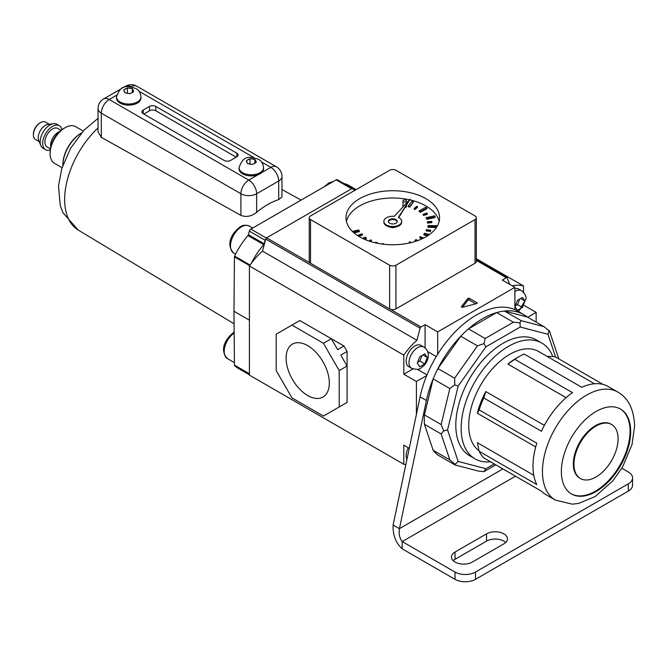 <?xml version="1.0" encoding="UTF-8"?>
<svg xmlns="http://www.w3.org/2000/svg" width="668" height="668" viewBox="0 0 668 668"><rect width="100%" height="100%" fill="white"/><g stroke="black" fill="none" stroke-linecap="round" stroke-linejoin="round"><path stroke-width="1" d="M33.4 134.886L33.4 134.159A9.135 5.277 -60 0 1 39.863 122.97L40.489 122.611A10.028 5.787 120 0 0 33.4 134.886A10.028 5.787 120 0 0 35.479 139.478L39.22 141.641M40.815 145.549L38.677 140.322A10.028 5.787 -60 0 1 45.307 125.392A10.028 5.787 -60 0 1 47.837 124.465L53.432 123.705A13.811 7.974 120 0 0 49.941 124.974A13.811 7.974 120 0 0 40.815 145.549A13.811 7.974 120 0 0 43.036 148.221L45.558 149.674A13.811 7.974 -60 0 1 43.437 138.602A13.811 7.974 -60 0 1 52.463 126.427A13.811 7.974 -60 0 1 59.368 125.743A13.811 7.974 -60 0 1 61.965 129.6M50.71 146.826A10.696 6.179 -60 0 1 58.158 132.264A10.696 6.179 -60 0 1 59.485 131.629M50.1 153.632L50.1 151.811A18.938 10.938 -60 0 1 63.493 128.615L65.072 127.705A21.167 12.224 120 0 0 50.1 153.632A21.167 12.224 120 0 0 54.484 163.318L62.04 167.685M50.192 149.991A13.811 7.974 -60 0 1 45.558 149.674M50.334 148.83L47.119 146.968A10.696 6.179 -60 0 1 45.474 138.401A10.696 6.179 -60 0 1 52.463 128.974A10.696 6.179 -60 0 1 57.815 128.448L61.022 130.302M62.859 164.812A25.843 14.921 -60 0 1 81.137 133.157L81.454 132.974A26.737 15.439 120 0 0 62.867 165.18L62.859 164.812M83.208 131.02L75.651 126.653A21.167 12.224 120 0 0 65.072 127.705L63.493 128.615M59.368 125.743L56.847 124.29A13.811 7.974 120 0 0 53.432 123.705M49.248 124.273L45.499 122.11A10.028 5.787 120 0 0 40.489 122.611L39.863 122.97M132.656 89.312L132.356 88.685L127.388 87.917L123.747 90.013L125.083 92.885L130.051 93.654L133.692 91.549L132.656 89.312A4.676 2.705 0 0 1 133.391 90.898M255.234 160.078L254.934 159.452L249.966 158.683L246.325 160.779L247.661 163.652L252.629 164.42L256.27 162.324L255.234 160.078A4.676 2.705 0 0 1 255.969 161.673M120.056 103.047A12.258 7.072 0 0 0 133.408 104.584A12.258 7.072 0 0 0 140.973 98.046L140.973 96.96A12.258 7.072 180 0 1 133.408 103.49A12.258 7.072 180 0 1 120.056 101.962A12.258 7.072 180 0 1 116.466 96.96L116.466 98.046A12.258 7.072 0 0 0 120.056 103.047M242.634 173.822A12.258 7.072 0 0 0 258.157 174.682A12.258 7.072 0 0 0 261.447 172.778A12.258 7.072 0 0 0 263.551 168.82L263.551 167.726A12.258 7.072 180 0 1 255.986 174.264A12.258 7.072 180 0 1 242.634 172.728A12.258 7.072 180 0 1 239.044 167.726L239.044 168.82A12.258 7.072 0 0 0 242.634 173.822M101.302 137.341L98.046 131.821L98.046 108.6A11.139 6.429 0 0 0 101.302 113.151L101.302 137.341L240.897 215.388L240.897 193.745L101.302 113.151A11.139 6.429 120 0 1 109.185 99.507L248.772 180.093L258.157 174.682M256.654 212.357A70.299 40.589 -60 0 1 278.706 199.623L278.706 181.003L256.654 193.745L256.654 212.357C251.519 216.365 246.267 217.376 240.897 215.388M261.447 172.778L270.832 167.359A11.139 6.429 -120 0 1 278.706 181.003A11.139 6.429 0 0 0 281.971 176.461L281.971 196.985L278.706 199.623M149.515 110.779L149.515 106.421L143.211 110.053L143.211 113.694L224.197 160.445A4.459 2.572 180 0 0 230.502 160.445L236.798 156.813L236.798 153.172L155.819 106.421L155.819 110.779A4.459 2.572 0 0 0 149.515 110.779L143.845 114.061M149.515 106.421A4.459 2.572 180 0 1 155.819 106.421M236.798 153.172A4.459 2.572 180 0 1 238.109 154.993A4.459 2.572 180 0 1 236.798 156.813M143.211 113.694A4.459 2.572 180 0 1 141.908 111.873A4.459 2.572 180 0 1 143.211 110.053M236.171 157.172L155.819 110.779M249.966 163.994L249.966 158.683M254.934 163.076L254.934 159.452M127.388 93.228L127.388 87.917M132.356 92.309L132.356 88.685M249.406 374.172L234.627 365.638A53.031 30.619 120 0 0 238.142 368.293L249.406 374.798M234.627 365.638A1.336 0.768 -60 0 1 234.443 365.104L249.406 373.746M249.632 265.647L234.443 256.879L233.967 311.263L234.443 365.104M234.443 256.879A1.336 0.768 -60 0 1 234.627 256.128A53.031 30.619 -60 0 1 247.962 235.587A1.336 0.768 120 0 0 248.429 234.719L249.381 231.153A2.229 1.286 -60 0 1 250.859 229.107L336.179 179.842A2.229 1.286 -60 0 1 337.298 179.734L352.387 188.443M356.102 189.628L348.896 185.47A53.031 30.619 120 0 0 343.786 183.483M265.739 239.019A2.229 1.286 120 0 0 265.138 240.255L249.381 231.153M248.429 234.719L264.186 243.812L265.138 240.255M264.186 243.812A1.336 0.768 -60 0 1 263.718 244.688L247.962 235.587M251.293 263.351A53.031 30.619 -60 0 1 263.718 244.688M249.406 320.181L233.967 311.263M455.017 562.047A12.258 7.072 0 0 0 472.343 562.047L503.856 543.861A12.258 7.072 0 0 0 507.446 538.859A12.258 7.072 0 0 0 499.881 532.321A12.258 7.072 0 0 0 486.521 533.849L455.017 552.044A12.258 7.072 0 0 0 451.426 557.045A12.258 7.072 0 0 0 455.017 562.047M628.321 491.097L628.321 483.824A14.479 8.358 0 0 0 632.563 477.912L632.563 485.185A14.479 8.358 180 0 1 628.321 491.097L475.491 579.331A14.479 8.358 180 0 1 455.017 579.331L402.236 548.862C395.732 542.892 392.692 534.943 393.118 525.015L399.422 528.655C398.629 533.957 399.564 538.266 402.236 541.581L402.236 548.862M505.701 542.491A12.258 7.072 0 0 0 486.521 541.13L455.017 559.325A12.258 7.072 0 0 0 453.171 560.686M455.017 579.331L455.017 572.058L402.236 541.581L515.496 476.192M455.017 572.058A14.479 8.358 0 0 0 475.491 572.058L475.491 579.331M628.321 483.824L475.491 572.058M632.563 477.912A14.479 8.358 0 0 0 628.321 472L621.858 468.268M424.43 424.297L433.148 450.257A82.44 47.595 120 0 0 437.924 455.083L454.624 464.728L454.808 464.026L449.848 459.893L441.13 433.941L424.43 424.297A82.44 47.595 120 0 1 424.289 419.696A82.44 47.595 120 0 1 424.43 414.92L433.148 378.898A82.44 47.595 120 0 1 437.924 368.561L460.753 336.229A82.44 47.595 120 0 1 468.477 328.873L496.691 312.582A82.44 47.595 120 0 1 504.415 311.021L527.244 316.991A82.44 47.595 120 0 0 523.804 314.645A82.44 47.595 120 0 0 426.401 400.516L399.422 528.655L502.887 468.919M523.804 314.645L517.5 311.004A82.44 47.595 120 0 0 420.097 396.875L393.118 525.015M546.816 356.328L555.133 356.762L603.062 384.434M519.453 356.386A62.391 36.022 120 0 0 514.819 359.342L507.889 364.068A57.932 33.45 120 0 1 516.297 358.198L519.453 356.386A62.391 36.022 120 0 1 524.088 353.99L581.745 387.281A62.391 36.022 -60 0 1 608.306 386.588L617.766 392.041C628.329 397.969 633.94 409.309 634.6 426.059L632.011 444.571L622.543 467.099L612.873 480.851L595.138 496.541L578.605 503.405L572.292 504.165L555.375 500.098A62.391 36.022 -60 0 1 542.458 471.541A62.391 36.022 -60 0 1 569.687 408.758A62.391 36.022 -60 0 1 617.766 392.041M514.819 359.342L572.484 392.634A62.391 36.022 -60 0 0 541.439 431.252L483.774 397.961A62.391 36.022 120 0 0 479.14 409.901L536.805 443.193A62.391 36.022 -60 0 0 532.997 466.08A62.391 36.022 -60 0 0 536.805 484.584L479.14 451.292A62.391 36.022 120 0 0 483.774 457.881L541.439 491.172A62.391 36.022 -60 0 0 545.923 494.646L555.375 500.098M630.684 431.52A49.023 28.298 120 0 0 620.53 409.075A49.023 28.298 120 0 0 582.755 422.209A49.023 28.298 120 0 0 561.362 471.541A49.023 28.298 120 0 0 571.516 493.978A49.023 28.298 120 0 0 609.291 480.851A49.023 28.298 120 0 0 630.684 431.52M571.198 493.794A49.023 28.298 120 0 0 608.865 480.267A49.023 28.298 120 0 0 630.058 431.152A49.023 28.298 120 0 0 620.213 408.899M618.084 438.792A31.196 18.011 120 0 0 611.621 424.514A31.196 18.011 120 0 0 587.581 432.872A31.196 18.011 120 0 0 573.962 464.268A31.196 18.011 120 0 0 580.425 478.547A31.196 18.011 120 0 0 604.465 470.188A31.196 18.011 120 0 0 618.084 438.792M611.621 424.514L610.986 424.155A31.196 18.011 120 0 0 586.955 432.505A31.196 18.011 120 0 0 573.336 463.901A31.196 18.011 120 0 0 579.799 478.179L580.425 478.547M552.828 356.62A66.842 38.594 120 0 0 541.848 343.068A66.842 38.594 120 0 0 490.337 360.971A66.842 38.594 120 0 0 461.154 428.246A66.842 38.594 120 0 0 474.998 458.841A66.842 38.594 120 0 0 490.562 461.797M541.848 343.068L536.487 339.97A66.842 38.594 120 0 0 484.976 357.881A66.842 38.594 120 0 0 455.801 425.149A66.842 38.594 120 0 0 469.646 455.751L474.998 458.841M479.023 450.75A57.932 33.45 -60 0 1 468.719 425.332A57.932 33.45 -60 0 1 494.011 367.033A57.932 33.45 -60 0 1 538.65 351.51L594.503 383.758M544.37 425.382L485.786 391.557A57.932 33.45 120 0 0 477.378 413.241L535.719 446.925M507.889 364.068L566.08 397.66M441.13 433.941L443.677 430.885L441.13 424.564L449.848 388.542L454.808 384.893L454.624 378.197L477.453 345.865L483.958 343.611L485.177 338.509L513.391 322.218L519.988 322.811L521.115 320.657L543.944 326.635L549.505 331.144L558.832 358.9M454.624 464.728L458.165 461.446L485.92 468.711L494.22 463.918M433.148 450.257L449.848 459.893M485.92 468.711L483.958 471.65L478.605 471.132L455.209 465.011M424.43 414.92L441.13 424.564M437.924 368.561L454.624 378.197M433.148 378.898L449.848 388.542M460.753 336.229L477.453 345.865M468.477 328.873L485.177 338.509M504.415 311.021L521.115 320.657M496.691 312.582L513.391 322.218M527.244 316.991L543.944 326.635M479.14 451.292L477.378 442.709L533.807 475.29M479.14 409.901L477.378 413.241M485.786 391.557L483.774 397.961M555.617 357.046L547.96 334.276L549.129 330.435M547.96 334.276L520.213 327.011L519.988 322.811M443.677 430.885L447.568 429.9L458.165 461.446M520.213 327.011L485.92 346.817L483.958 343.611M454.808 384.893L458.165 386.121L447.568 429.9M397.193 221.759A4.459 2.572 0 0 0 395.932 220.298A4.459 2.572 0 0 0 391.373 219.68A4.459 2.572 0 0 0 388.367 221.759A4.459 2.572 0 0 1 391.373 219.68A4.459 2.572 0 0 1 395.932 220.298A4.459 2.572 0 0 1 397.193 221.759M389.887 226.986A4.459 2.572 0 0 0 395.673 226.986M395.932 219.572A4.459 2.572 0 0 0 391.072 219.012A4.459 2.572 0 0 0 388.325 221.392A4.459 2.572 0 0 0 389.628 223.212A4.459 2.572 0 0 0 394.487 223.772A4.459 2.572 0 0 0 397.235 221.392A4.459 2.572 0 0 0 395.932 219.572M410.21 199.122L394.304 216.323A8.909 5.144 0 0 0 383.866 221.392A8.909 5.144 0 0 0 386.48 225.032A8.909 5.144 0 0 0 396.191 226.143A8.909 5.144 0 0 0 401.693 221.392A8.909 5.144 0 0 0 399.08 217.751A8.909 5.144 0 0 0 398.362 217.384L410.21 199.122L398.721 217.559M383.866 221.392L383.866 222.118A8.909 5.144 0 0 0 386.48 225.759A8.909 5.144 0 0 0 396.191 226.878A8.909 5.144 0 0 0 401.693 222.118L401.693 221.392M403.489 201.744A1.779 1.027 0 0 0 405.434 201.97A1.779 1.027 0 0 0 406.536 201.018A1.779 1.027 0 0 0 406.01 200.291A1.779 1.027 0 0 0 404.073 200.066A1.779 1.027 0 0 0 402.971 201.018A1.779 1.027 0 0 0 403.489 201.744M405.276 207.456A1.779 1.027 0 0 0 406.536 206.479L406.536 205.51M425.867 198.655A46.793 27.012 0 0 0 374.873 192.793A46.793 27.012 0 0 0 345.991 217.751A46.793 27.012 0 0 0 359.693 236.856A46.793 27.012 0 0 0 410.686 242.709A46.793 27.012 0 0 0 439.569 217.751A46.793 27.012 0 0 0 425.867 198.655M439.143 221.392A46.793 27.012 0 0 0 425.867 205.928A46.793 27.012 0 0 0 410.144 199.949M409.567 199.816A46.793 27.012 0 0 0 346.416 221.392M402.971 201.018L402.971 206.479A1.779 1.027 0 0 0 403.08 206.829M409.876 207.122L413.542 201.703L411.922 201.277L408.248 205.969L409.876 206.395L409.876 207.122L408.248 206.696L408.248 205.969M420.448 212.265L426.944 208.742L426.944 208.015L425.725 207.264L419.228 210.787L420.448 211.531L420.448 212.265L419.228 211.514L419.228 210.787M426.802 219.346L435.144 217.526L435.144 216.799L434.509 215.839L426.176 217.659L426.802 219.346L426.176 217.659M427.979 226.569L436.889 226.736L436.947 225.701L428.038 225.542L427.979 227.295L436.454 227.454M436.93 226.694L436.947 225.701M429.466 234.526L424.531 233.232L423.804 234.902L427.495 235.862M417.826 240.572L416.197 239.57L414.895 240.28L415.496 241.373M364.778 239.394L366.331 238.551L366.331 237.825L365.112 237.073L362.632 238.418M353.982 232.856L359.384 231.679L358.758 229.992L352.378 231.379M414.911 209.468L417.508 207.372L417.508 206.646L416.782 206.345L414.185 208.441L414.911 208.742L414.911 209.468L414.185 209.167L414.185 208.441M423.545 215.539L427.328 214.177L427.328 213.451L426.852 213.017L423.069 214.378L423.545 215.539L423.069 214.378M427.495 223.062L431.887 222.636L431.887 221.91L431.745 221.4L427.345 221.826L427.495 223.062L427.345 221.826M426.159 230.877L430.501 231.462L430.701 230.235L426.359 229.65L426.159 230.877M423.637 238.059L420.255 236.664L419.738 237.808L422.126 238.793M410.904 242.659L409.977 241.791L409.217 242.066L409.434 243.002M370.581 241.532L371.375 240.897L371.375 240.171L370.648 239.87L369.154 241.073M358.758 236.297L362.482 234.961L362.014 233.792L358.232 235.153L358.532 236.163M475.023 215.939L395.932 170.273A4.459 2.572 0 0 0 389.628 170.273L310.536 215.939A4.459 2.572 0 0 0 309.234 217.751A4.459 2.572 0 0 0 310.536 219.572L389.628 265.238A4.459 2.572 0 0 0 395.932 265.238L475.023 219.572A4.459 2.572 0 0 0 476.326 217.751A4.459 2.572 0 0 0 475.023 215.939M310.536 219.572L310.536 263.234L389.628 308.9L389.628 265.238M395.932 265.238L395.932 308.9L475.023 263.234L475.023 219.572M310.536 263.234A4.459 2.572 180 0 1 309.234 261.413L309.234 217.751M476.326 217.751L476.326 261.413A4.459 2.572 180 0 1 475.023 263.234M395.932 308.9A4.459 2.572 180 0 1 389.628 308.9M409.876 206.395L413.542 201.703M420.448 211.531L426.944 208.015M426.802 218.62L435.144 216.799M423.804 234.176L428.288 235.345M414.895 240.28L416.264 241.123M404.507 243.904L402.629 244.162M390.63 244.739L388.851 244.672M376.894 243.169L377.311 242.634L375.683 242.217L375.224 242.793M377.311 242.634L377.311 243.252M364.035 239.069L366.331 237.825M353.322 232.272L359.384 230.953M414.911 208.742L417.508 206.646M423.545 214.812L427.328 213.451M427.495 222.335L431.887 221.91M426.159 230.151L430.501 230.736L430.501 231.462M430.501 230.736L430.701 230.235M419.738 237.082L422.944 238.409M409.217 242.066L410.069 242.86M397.184 244.647L396.191 244.697M383.307 244.212L383.515 243.695L382.647 243.578L382.438 244.104M383.515 243.695L383.515 244.237M369.93 241.332L371.375 240.171M358.232 235.153L358.699 236.263M358.699 235.595L362.482 234.234M307.697 345.623A30.561 17.644 -120 0 0 292.743 343.928A30.561 17.644 -120 0 0 287.649 368.302A30.561 17.644 -120 0 0 307.697 395.523A30.561 17.644 -120 0 0 323.304 396.85A30.561 17.644 -120 0 0 327.579 372.26A30.561 17.644 -120 0 0 307.697 345.623M354.933 190.305L351.944 188.576L266.607 237.841L310.119 262.958M476.326 258.716L523.545 285.979A53.473 30.878 120 0 0 512.247 285.82M351.944 188.576A1.336 0.768 -60 0 1 352.612 188.51L355.326 190.079M265.722 239.069L262.507 251.126L416.907 340.271L420.122 328.213L265.722 239.069A1.336 0.768 -60 0 1 266.607 237.841M262.507 251.126A53.473 30.878 120 0 0 249.406 265.964L403.806 355.109A53.473 30.878 -60 0 1 416.907 340.271M343.936 404.232L339.21 406.962L339.21 370.573L347.084 366.022L347.084 351.468L340.789 355.109L347.084 366.022L347.084 402.412L340.789 406.052M323.454 343.285L291.941 325.091L299.823 320.54L331.336 338.734L337.632 349.648L343.936 346.016L331.336 338.734L323.454 343.285L339.21 370.573M343.936 346.016L347.084 351.468M249.406 265.964L249.406 375.124L403.806 464.268A53.473 30.878 120 0 0 405.81 464.728M527.687 317.242L536.154 312.357L536.154 322.135M420.122 328.213A1.336 0.768 -60 0 1 421.015 326.986L425.073 324.64L437.682 331.912L514.886 287.34L514.886 309.668M437.682 331.912L437.682 354.24M426.743 375.525L416.414 381.486L416.414 414.394M523.545 292.317L523.545 285.979M524.305 305.518L536.154 312.357M409.267 448.311L403.806 445.164L403.806 464.268M412.966 368.92L403.806 374.214L416.414 381.486M403.806 374.214L403.806 355.109M509.709 284.351L507.229 277.921A1.336 0.768 -60 0 0 507.012 277.654A1.336 0.768 -60 0 0 506.344 277.721L502.278 280.067L514.886 287.34M476.952 303.464L476.952 302.738L469.312 298.329L469.312 300.149A0.893 0.518 0 0 0 467.876 300.299L462.373 307.288M476.952 302.738A0.893 0.518 180 0 1 476.685 303.564L462.69 307.238A0.893 0.518 180 0 1 461.513 306.562L461.513 306.988M467.876 300.299L467.876 298.479L461.513 306.562M467.876 298.479A0.893 0.518 180 0 1 469.312 298.329M339.21 406.962L323.454 416.055L291.941 397.861L276.193 370.573L276.193 334.192L291.941 325.091M475.691 303.831L469.312 300.149M425.073 324.64L425.073 347.944M419.78 356.754L417.275 363.2L419.78 366.765L424.781 363.876L427.278 357.43L424.781 353.865L419.78 356.754M423.796 347.043L420.965 345.406A12.258 7.072 120 0 0 411.521 348.688A12.258 7.072 120 0 0 406.169 361.021A12.258 7.072 120 0 0 408.707 366.632L411.546 368.268A12.258 7.072 -60 0 1 409.008 362.657A12.258 7.072 -60 0 1 414.352 350.324A12.258 7.072 -60 0 1 423.796 347.043C426.827 349.072 428.33 351.852 428.297 355.384C428.155 359.409 426.627 362.916 423.729 365.897C420.172 367.676 421.065 371.049 411.546 368.268M423.044 354.984L427.278 357.43M417.717 362.273L419.855 361.029L421.959 355.618M419.855 361.029L424.781 363.876M406.954 459.325A12.258 7.072 -60 0 1 406.169 455.626A12.258 7.072 -60 0 1 408.332 447.769M524.965 301.026L522.46 307.48L517.458 310.361L514.961 306.804L517.458 300.358L522.46 297.469L524.965 301.026L520.731 298.588M514.886 288.634A12.258 7.072 -60 0 1 518.644 289.01L521.483 290.647A12.258 7.072 120 0 0 514.886 291.54M519.646 299.214L517.541 304.633L522.46 307.48M517.541 304.633L515.404 305.869M130.861 93.169A4.676 2.705 0 0 0 132.882 92.009M126.185 93.044A4.676 2.705 0 0 0 128.941 93.47M253.439 163.944A4.676 2.705 0 0 0 255.46 162.775M248.763 163.81A4.676 2.705 0 0 0 251.519 164.236M131.254 88.502A4.676 2.705 0 0 0 128.498 88.076M126.578 88.368A4.676 2.705 0 0 0 124.557 89.537M124.048 90.639A4.676 2.705 0 0 0 124.782 92.234M253.832 159.268A4.676 2.705 0 0 0 251.068 158.842M249.156 159.134A4.676 2.705 0 0 0 247.135 160.303M246.626 161.414A4.676 2.705 0 0 0 247.36 163M116.633 95.198L109.185 99.507A11.139 6.429 -120 0 0 103.615 98.956L120.632 89.12M131.529 86.932L131.237 86.765A11.139 6.429 120 0 1 136.815 86.214L276.402 166.808A11.139 6.429 120 0 0 270.832 167.359L261.589 162.023M254.107 157.706L139.011 91.257M122.687 87.934L125.667 86.214A11.139 6.429 60 0 1 131.237 86.765L131.087 86.857M240.897 193.745A11.139 6.429 0 0 0 256.654 193.745A11.139 6.429 60 0 0 248.772 180.093A11.139 6.429 120 0 0 240.897 193.745M241.524 226.853A15.598 9.001 120 0 0 231.337 240.597A15.598 9.001 120 0 0 233.733 253.097C224.506 243.294 233.725 231.245 240.413 226.744C242.76 224.991 245.732 224.774 249.323 226.076A15.598 9.001 120 0 0 241.524 226.853M234.159 333.048A15.598 9.001 120 0 0 224.84 346.801A15.598 9.001 120 0 0 227.429 358.616C218.211 348.813 227.421 336.764 234.109 332.263L234.151 332.238M332.372 182.038A15.598 9.001 120 0 0 329.758 183.191A15.598 9.001 120 0 0 327.145 185.061M98.046 127.939A67.101 38.744 120 0 0 64.654 199.54A67.101 38.744 120 0 0 78.214 230.051L234.076 323.78M250.859 229.107L266.34 238.042M351.618 188.76L336.179 179.842M234.627 256.128L250.057 265.037M426.401 400.516L420.097 396.875M455.017 559.325L455.017 552.044M486.521 541.13L486.521 533.849M485.92 346.817L458.165 386.121M390.104 309.142L421.015 326.986M506.344 277.721L476.326 260.386M427.612 351.568L436.262 356.562M427.011 374.873L417.375 369.312M140.973 96.96C140.564 92.869 138.844 90.046 135.813 88.485C127.989 86.155 120.992 83.425 116.466 96.96M263.551 167.726C263.142 163.643 261.422 160.813 258.391 159.251C250.567 156.922 243.569 154.191 239.044 167.726M103.615 98.956A11.139 11.139 0 0 0 98.046 108.6M136.815 86.214A11.139 11.139 0 0 0 125.667 86.214M281.971 176.461A11.139 11.139 0 0 0 276.402 166.808M233.733 253.097L235.579 254.166M227.429 358.616L234.418 362.649M324.164 186.781L328.648 183.082L333.274 181.521M98.046 118.319L84.009 130.168L70.608 148.229L61.765 168.603L58.525 185.929L60.203 205.21L62.892 212.683L78.214 230.051M281.971 189.528L301.084 200.108M249.323 226.076L252.713 228.038M483.983 471.633L495.79 464.819M406.536 201.018L406.536 203.097M507.012 277.654L476.326 259.935M518.61 311.647L525.975 298.988C526.509 296.425 525.015 293.644 521.483 290.647"/></g></svg>
